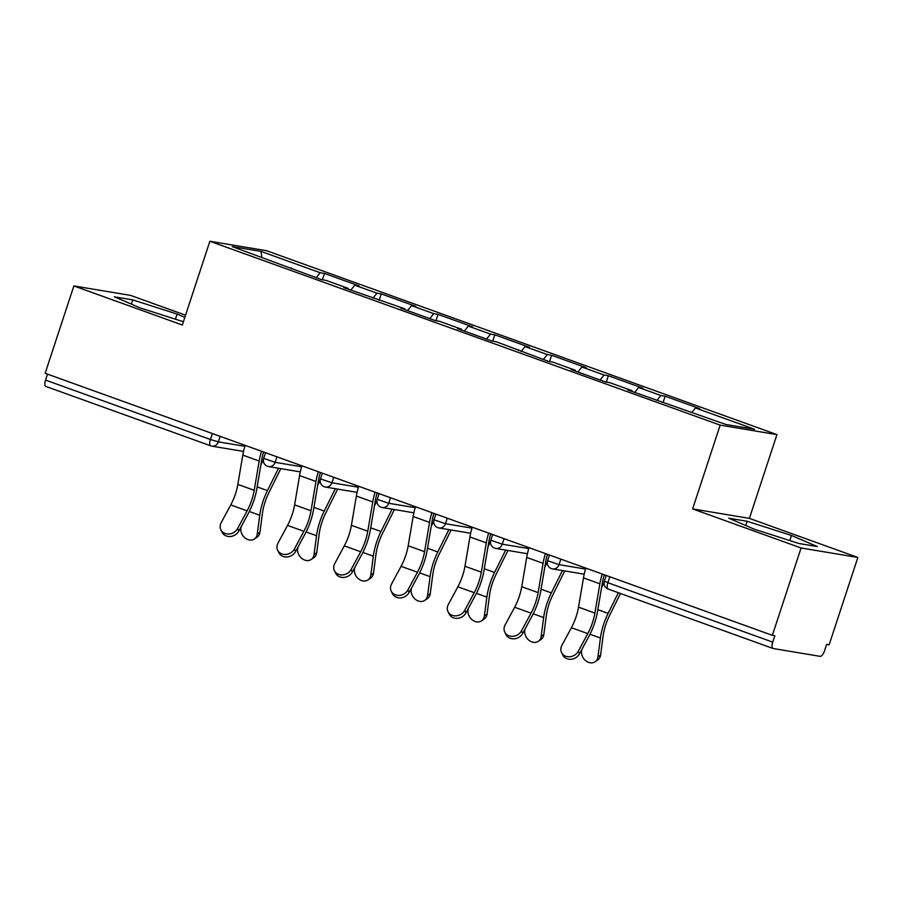 <?xml version="1.0" encoding="UTF-8"?>
<svg xmlns="http://www.w3.org/2000/svg" width="903" height="903" viewBox="0 0 903 903"><rect width="100%" height="100%" fill="white"/><g stroke="black" fill="none" stroke-linecap="round" stroke-linejoin="round"><path stroke-width="1.35" d="M185.566 315.203L130.642 295.405L73.865 285.935L45.15 373.289L772.358 635.34L801.085 547.986L857.85 557.456L749.388 518.378L776.93 434.614L266.645 250.729L209.868 241.259L720.165 425.132L776.93 434.614M857.85 557.456L829.135 644.81L826.651 644.392L824.552 650.781A6.31 2.483 109.8 0 1 820.105 656.346L773.261 648.535A6.31 2.483 109.8 0 1 773.092 648.489L608.216 589.072A6.31 2.483 109.8 0 0 608.385 589.117M261.814 257.265L261.023 251.406L232.229 246.609L321.649 279.659L325.949 280.381L348.152 288.373L348.219 289.231M261.023 251.406L320.17 272.729L324.47 273.44L322.394 279.783M350.782 290.156L354.744 285.179L359.055 285.901L324.47 273.44M354.744 285.179L376.946 293.182L381.258 293.904L379.17 300.248M407.558 310.621L411.531 305.643L415.831 306.365L381.258 293.904M411.531 305.643L433.733 313.646L438.034 314.368L435.946 320.7M464.334 331.074L468.307 326.107L472.608 326.818L438.034 314.368M468.307 326.107L490.51 334.11L494.81 334.821L492.733 341.165M521.11 351.538L525.083 346.571L529.395 347.283L494.81 334.821M525.083 346.571L547.286 354.563L551.598 355.285L549.509 361.629M577.897 372.002L581.871 367.024L586.171 367.747L551.598 355.285M581.871 367.024L604.073 375.027L608.374 375.75L606.285 382.082M634.674 392.455L638.647 387.489L642.947 388.2L608.374 375.75M638.647 387.489L660.849 395.491L665.15 396.203L663.062 402.546M691.969 412.276L695.423 407.953L699.723 408.664L665.15 396.203M695.423 407.953L754.569 429.264L725.775 424.455L627.743 389.961L632.055 390.683L609.852 382.68L605.541 381.958L570.967 369.508L575.267 370.219L553.065 362.216L548.764 361.505L496.289 341.763L491.988 341.041L457.415 328.579L461.715 329.302L439.513 321.299L435.212 320.576L400.627 308.126L404.928 308.837L343.851 287.662L348.152 288.373M372.973 298.159L376.946 293.182M429.76 318.612L433.733 313.646M404.928 308.837L405.007 309.695M486.536 339.076L490.51 334.11M461.715 329.302L461.783 330.159M543.313 359.541L547.286 354.563M518.491 349.766L518.559 350.612M600.1 379.994L604.073 375.027M575.267 370.219L575.335 371.077M656.876 400.458L660.849 395.491M632.055 390.683L632.123 391.541M609.83 576.769L607.866 582.717L772.742 642.135L774.842 635.746L772.358 635.34M772.742 642.135A6.31 2.483 109.8 0 0 773.092 648.489M46.053 386.484A6.31 2.483 -70.2 0 1 45.872 386.439A6.31 2.483 -70.2 0 1 45.534 380.084L47.487 374.124M73.865 285.935L182.338 325.012L209.868 241.259M749.388 518.378L692.624 508.897L801.085 547.986M692.624 508.897L720.165 425.132M316.197 277.695L320.17 272.729M291.376 267.92L291.443 268.778M754.615 529.316L798.952 543.504L817.396 546.586L791.491 535.468L747.153 521.279L728.71 518.198L754.615 529.316M184.844 317.393L177.112 314.075L132.764 299.886L114.32 296.805L140.225 307.923L183.411 321.75M745.754 525.512L747.153 521.279M789.809 540.581L791.491 535.468M131.375 304.119L132.764 299.886M175.43 319.188L177.112 314.075M585.821 568.122A33.659 13.24 -70.2 0 0 583.485 577.886L578.518 607.166A28.196 11.084 109.8 0 1 576.148 616.636A28.196 11.084 109.8 0 1 571.418 627.709L561.869 645.431A9.47 8.138 -26.2 0 0 561.564 652.564A9.47 8.138 -26.2 0 0 569.703 656.774A9.47 8.138 -26.2 0 0 578.247 651.334L587.797 633.613A28.196 11.084 109.8 0 0 592.526 622.528A28.196 11.084 109.8 0 0 594.896 613.069L599.863 583.789A33.659 13.24 -70.2 0 1 602.211 574.026M604.242 574.76A28.196 11.084 109.8 0 0 602.47 582.311L597.504 611.591A33.659 13.24 -70.2 0 1 594.671 622.889A33.659 13.24 -70.2 0 1 589.027 636.118L579.478 653.84A9.47 8.138 153.8 0 1 570.933 659.28A9.47 8.138 153.8 0 1 562.795 655.07L561.564 652.564M581.735 649.675L581.555 651.018A9.47 7.619 -124.8 0 0 585.81 660.793A9.47 7.619 -124.8 0 0 595.145 661.741A9.47 7.619 -124.8 0 0 597.933 656.921L600.597 655.07L603.091 636.163A28.196 11.084 -70.2 0 1 605.766 624.741A28.196 11.084 -70.2 0 1 609.536 615.519L620.474 593.485M618.363 592.729L608.114 613.363A33.659 13.24 109.8 0 0 603.61 624.379A33.659 13.24 109.8 0 0 600.427 638.026L597.933 656.921M600.597 655.07A9.47 7.619 55.2 0 1 597.82 659.89L595.145 661.741M604.062 582.649L601.567 587.672M529.045 547.658A33.659 13.24 -70.2 0 0 526.697 557.422L521.742 586.713A28.196 11.084 109.8 0 1 519.36 596.172A28.196 11.084 109.8 0 1 514.642 607.245L505.093 624.978A9.47 8.138 -26.2 0 0 504.788 632.1A9.47 8.138 -26.2 0 0 512.915 636.31A9.47 8.138 -26.2 0 0 521.471 630.881L531.02 613.148A28.196 11.084 109.8 0 0 535.739 602.075A28.196 11.084 109.8 0 0 538.12 592.605L543.075 563.325A33.659 13.24 -70.2 0 1 545.423 553.562M547.466 554.295A28.196 11.084 109.8 0 0 545.694 561.847L540.728 591.138A33.659 13.24 -70.2 0 1 537.895 602.436A33.659 13.24 -70.2 0 1 532.251 615.654L522.702 633.387A9.47 8.138 153.8 0 1 514.157 638.816A9.47 8.138 153.8 0 1 506.019 634.617L504.788 632.1M472.269 527.194A33.659 13.24 -70.2 0 0 469.921 536.958L464.955 566.249A28.196 11.084 109.8 0 1 462.584 575.708A28.196 11.084 109.8 0 1 457.855 586.792L448.306 604.513A9.47 8.138 -26.2 0 0 448.001 611.647A9.47 8.138 -26.2 0 0 456.139 615.846A9.47 8.138 -26.2 0 0 464.684 610.417L474.233 592.684A28.196 11.084 109.8 0 0 478.962 581.611A28.196 11.084 109.8 0 0 481.333 572.152L486.299 542.861A33.659 13.24 -70.2 0 1 488.647 533.097M490.69 533.831A28.196 11.084 109.8 0 0 488.918 541.394L483.952 570.673A33.659 13.24 -70.2 0 1 481.118 581.972A33.659 13.24 -70.2 0 1 475.475 595.201L465.925 612.923A9.47 8.138 153.8 0 1 457.369 618.363A9.47 8.138 153.8 0 1 449.242 614.153L448.001 611.647M415.493 506.741A33.659 13.24 -70.2 0 0 413.145 516.505L408.179 545.784A28.196 11.084 109.8 0 1 405.808 555.255A28.196 11.084 109.8 0 1 401.079 566.328L391.53 584.049A9.47 8.138 -26.2 0 0 391.225 591.183A9.47 8.138 -26.2 0 0 399.363 595.393A9.47 8.138 -26.2 0 0 407.908 589.952L417.457 572.231A28.196 11.084 109.8 0 0 422.186 561.147A28.196 11.084 109.8 0 0 424.557 551.688L429.523 522.408A33.659 13.24 -70.2 0 1 431.871 512.644M433.903 513.378A28.196 11.084 109.8 0 0 432.131 520.929L427.175 550.209A33.659 13.24 -70.2 0 1 424.342 561.508A33.659 13.24 -70.2 0 1 418.687 574.737L409.138 592.458A9.47 8.138 153.8 0 1 400.593 597.899A9.47 8.138 153.8 0 1 392.455 593.689L391.225 591.183M358.705 486.277A33.659 13.24 -70.2 0 0 356.369 496.04L351.402 525.332A28.196 11.084 109.8 0 1 349.032 534.79A28.196 11.084 109.8 0 1 344.303 545.863L334.753 563.596A9.47 8.138 -26.2 0 0 334.449 570.719A9.47 8.138 -26.2 0 0 342.576 574.929A9.47 8.138 -26.2 0 0 351.132 569.5L360.681 551.767A28.196 11.084 109.8 0 0 365.41 540.694A28.196 11.084 109.8 0 0 367.781 531.224L372.747 501.944A33.659 13.24 -70.2 0 1 375.084 492.18M377.127 492.914A28.196 11.084 109.8 0 0 375.355 500.465L370.388 529.756A33.659 13.24 -70.2 0 1 367.555 541.055A33.659 13.24 -70.2 0 1 361.911 554.273L352.362 572.005A9.47 8.138 153.8 0 1 343.817 577.435A9.47 8.138 153.8 0 1 335.679 573.236L334.449 570.719M301.929 465.813A33.659 13.24 -70.2 0 0 299.582 475.576L294.615 504.867A28.196 11.084 109.8 0 1 292.245 514.326A28.196 11.084 109.8 0 1 287.515 525.411L277.977 543.132A9.47 8.138 -26.2 0 0 277.661 550.266A9.47 8.138 -26.2 0 0 285.799 554.465A9.47 8.138 -26.2 0 0 294.355 549.035L303.893 531.303A28.196 11.084 109.8 0 0 308.623 520.23A28.196 11.084 109.8 0 0 311.004 510.771L315.96 481.48A33.659 13.24 -70.2 0 1 318.308 471.716M320.351 472.45A28.196 11.084 109.8 0 0 318.578 480.001L313.612 509.292A33.659 13.24 -70.2 0 1 310.779 520.591A33.659 13.24 -70.2 0 1 305.135 533.82L295.586 551.541A9.47 8.138 153.8 0 1 287.03 556.982A9.47 8.138 153.8 0 1 278.903 552.771L277.661 550.266M524.948 629.21L524.767 630.565A9.47 7.619 -124.8 0 0 529.023 640.329A9.47 7.619 -124.8 0 0 538.369 641.288A9.47 7.619 -124.8 0 0 541.157 636.468L543.82 634.606L546.315 615.699A28.196 11.084 -70.2 0 1 548.979 604.288A28.196 11.084 -70.2 0 1 552.76 595.054L564.736 570.933M562.434 570.549L551.338 592.899A33.659 13.24 109.8 0 0 546.834 603.926A33.659 13.24 109.8 0 0 543.651 617.562L541.157 636.468M543.82 634.606A9.47 7.619 55.2 0 1 541.032 639.426L538.369 641.288M547.274 562.185L544.78 567.219M468.172 608.746L467.991 610.101A9.47 7.619 -124.8 0 0 472.246 619.864A9.47 7.619 -124.8 0 0 481.592 620.824A9.47 7.619 -124.8 0 0 484.369 616.004L487.044 614.142L489.539 595.246A28.196 11.084 -70.2 0 1 492.203 583.823A28.196 11.084 -70.2 0 1 495.973 574.59L507.949 550.469M505.657 550.096L494.562 572.446A33.659 13.24 109.8 0 0 490.058 583.462A33.659 13.24 109.8 0 0 486.864 597.097L484.369 616.004M487.044 614.142A9.47 7.619 55.2 0 1 484.256 618.973L481.592 620.824M490.498 541.732L488.004 546.755M411.396 588.293L411.215 589.636A9.47 7.619 -124.8 0 0 415.47 599.411A9.47 7.619 -124.8 0 0 424.805 600.36A9.47 7.619 -124.8 0 0 427.593 595.54L430.257 593.689L432.763 574.782A28.196 11.084 -70.2 0 1 435.427 563.359A28.196 11.084 -70.2 0 1 439.197 554.137L451.173 530.016M448.881 529.632L437.774 551.981A33.659 13.24 109.8 0 0 433.271 562.998A33.659 13.24 109.8 0 0 430.088 576.633L427.593 595.54M430.257 593.689A9.47 7.619 55.2 0 1 427.48 598.508L424.805 600.36M433.722 521.268L431.228 526.291M354.608 567.829L354.439 569.183A9.47 7.619 -124.8 0 0 358.694 578.947A9.47 7.619 -124.8 0 0 368.029 579.907A9.47 7.619 -124.8 0 0 370.817 575.087L373.481 573.224L375.975 554.318A28.196 11.084 -70.2 0 1 378.65 542.906A28.196 11.084 -70.2 0 1 382.421 533.673L394.397 509.552M392.094 509.168L380.998 531.517A33.659 13.24 109.8 0 0 376.495 542.545A33.659 13.24 109.8 0 0 373.311 556.18L370.817 575.087M373.481 573.224A9.47 7.619 55.2 0 1 370.704 578.044L368.029 579.907M376.946 500.804L374.44 505.838M297.832 547.365L297.651 548.719A9.47 7.619 -124.8 0 0 301.907 558.483A9.47 7.619 -124.8 0 0 311.253 559.442A9.47 7.619 -124.8 0 0 314.03 554.623L316.705 552.76L319.199 533.865A28.196 11.084 -70.2 0 1 321.863 522.442A28.196 11.084 -70.2 0 1 325.644 513.209L337.62 489.087M335.318 488.715L324.222 511.064A33.659 13.24 109.8 0 0 319.718 522.081A33.659 13.24 109.8 0 0 316.524 535.716L314.03 554.623M316.705 552.76A9.47 7.619 55.2 0 1 313.917 557.591L311.253 559.442M320.159 480.351L317.664 485.374M245.153 445.36A33.659 13.24 -70.2 0 0 242.805 455.123L237.839 484.403A28.196 11.084 109.8 0 1 235.469 493.873A28.196 11.084 109.8 0 1 230.739 504.946L221.19 522.668A9.47 8.138 -26.2 0 0 220.885 529.801A9.47 8.138 -26.2 0 0 229.023 534.012A9.47 8.138 -26.2 0 0 237.568 528.571L247.117 510.85A28.196 11.084 109.8 0 0 251.847 499.765A28.196 11.084 109.8 0 0 254.217 490.306L259.184 461.027A33.659 13.24 -70.2 0 1 261.531 451.263M263.574 451.997A28.196 11.084 109.8 0 0 261.791 459.548L256.836 488.828A33.659 13.24 -70.2 0 1 254.003 500.127A33.659 13.24 -70.2 0 1 248.348 513.356L238.81 531.077A9.47 8.138 153.8 0 1 230.254 536.517A9.47 8.138 153.8 0 1 222.115 532.307L220.885 529.801M241.056 526.912L240.875 528.255A9.47 7.619 -124.8 0 0 245.131 538.03A9.47 7.619 -124.8 0 0 254.477 538.978A9.47 7.619 -124.8 0 0 257.253 534.158L259.929 532.307L262.423 513.401A28.196 11.084 -70.2 0 1 265.087 501.978A28.196 11.084 -70.2 0 1 268.857 492.756L280.833 468.634M278.542 468.251L267.446 490.6A33.659 13.24 109.8 0 0 262.931 501.616A33.659 13.24 109.8 0 0 259.748 515.252L257.253 534.158M259.929 532.307A9.47 7.619 55.2 0 1 257.141 537.127L254.477 538.978M263.383 459.887L260.888 464.91M607.866 582.717A6.31 2.483 109.8 0 0 608.216 589.072A6.31 6.31 0 0 1 604.355 581.16L607.866 582.717M45.534 380.084L210.41 439.49L212.374 433.542M243.539 451.421L211.855 446.138A6.31 5.79 -80.5 0 1 210.93 445.89A6.31 2.483 -70.2 0 1 210.76 445.845A6.31 2.483 -70.2 0 1 210.41 439.49L218.357 441.872L244.86 446.296M560.842 559.115L559.036 564.646L585.539 569.059M551.609 568.653A6.31 5.79 -80.5 0 0 559.036 564.646L547.579 560.707A6.31 6.31 0 0 0 552.534 568.901L584.207 574.184M504.066 538.662L502.249 544.182L528.763 548.606M447.29 518.198L445.472 523.717L471.987 528.142M390.514 497.734L388.696 503.264L415.199 507.678M333.726 477.281L331.909 482.8L358.423 487.225M276.95 456.816L275.133 462.336L301.647 466.761M220.174 436.352L218.357 441.872A6.31 5.79 -80.5 0 1 211.855 446.138A6.31 6.31 0 0 1 210.76 445.845L45.872 386.439M494.821 548.2A6.31 5.79 -80.5 0 0 502.249 544.182L490.792 540.242A6.31 6.31 0 0 0 495.758 548.437L527.431 553.731M438.045 527.736A6.31 5.79 -80.5 0 0 445.472 523.717L434.016 519.778A6.31 6.31 0 0 0 438.971 527.973L470.655 533.267M381.269 507.272A6.31 5.79 -80.5 0 0 388.696 503.264L377.24 499.325A6.31 6.31 0 0 0 382.195 507.52L413.867 512.802M324.482 486.819A6.31 5.79 -80.5 0 0 331.909 482.8L320.463 478.861A6.31 6.31 0 0 0 325.419 487.056L357.091 492.338M267.706 466.354A6.31 5.79 -80.5 0 0 275.133 462.336L263.676 458.397A6.31 6.31 0 0 0 268.631 466.591L300.315 471.885M578.518 607.166L594.896 613.069M578.247 651.334L579.478 653.84M571.418 627.709L587.797 633.613M583.485 577.886L599.863 583.789M600.427 638.026L589.998 634.267M608.114 613.363L597.831 609.66M521.742 586.713L538.12 592.605M521.471 630.881L522.702 633.387M514.642 607.245L531.02 613.148M526.697 557.422L543.075 563.325M464.955 566.249L481.333 572.152M464.684 610.417L465.925 612.923M457.855 586.792L474.233 592.684M469.921 536.958L486.299 542.861M408.179 545.784L424.557 551.688M407.908 589.952L409.138 592.458M401.079 566.328L417.457 572.231M413.145 516.505L429.523 522.408M351.402 525.332L367.781 531.224M351.132 569.5L352.362 572.005M344.303 545.863L360.681 551.767M356.369 496.04L372.747 501.944M294.615 504.867L311.004 510.771M294.355 549.035L295.586 551.541M287.515 525.411L303.893 531.303M299.582 475.576L315.96 481.48M543.651 617.562L533.221 613.803M551.338 592.899L541.055 589.196M486.864 597.097L476.434 593.339M494.562 572.446L484.279 568.743M430.088 576.633L419.658 572.886M437.774 551.981L427.503 548.279M373.311 556.18L362.882 552.422M380.998 531.517L370.715 527.815M316.524 535.716L306.094 531.957M324.222 511.064L313.939 507.362M237.839 484.403L254.217 490.306M237.568 528.571L238.81 531.077M230.739 504.946L247.117 510.85M242.805 455.123L259.184 461.027M259.748 515.252L249.318 511.493M267.446 490.6L257.163 486.898M606.229 575.471L604.355 581.16M603.972 575.696A6.31 6.31 0 0 0 604.852 574.974M549.453 555.006L547.579 560.707M547.195 555.243A6.31 6.31 0 0 0 548.076 554.51M492.666 534.553L490.792 540.242M490.419 534.779A6.31 6.31 0 0 0 491.288 534.057M435.889 514.089L434.016 519.778M433.632 514.315A6.31 6.31 0 0 0 434.512 513.593M379.113 493.625L377.24 499.325M376.856 493.862A6.31 6.31 0 0 0 377.736 493.128M322.326 473.172L320.463 478.861M320.08 473.398A6.31 6.31 0 0 0 320.949 472.675M265.55 452.708L263.676 458.397M263.292 452.934A6.31 6.31 0 0 0 264.173 452.211"/></g></svg>
